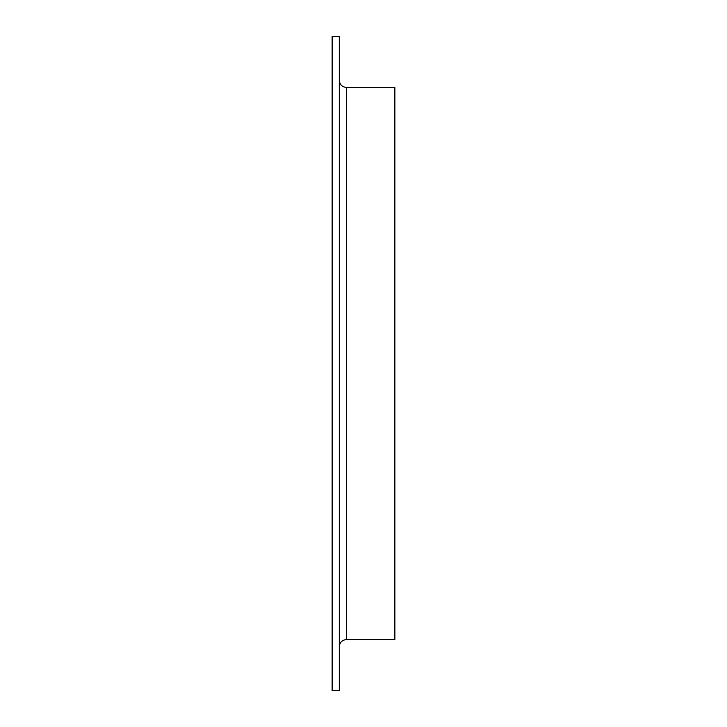 <?xml version="1.0" encoding="UTF-8"?>
<svg xmlns="http://www.w3.org/2000/svg" width="727" height="727" viewBox="0 0 727 727"><rect width="100%" height="100%" fill="white"/><g stroke="black" fill="none" stroke-linecap="round" stroke-linejoin="round"><path stroke-width="1.09" d="M332.13 690.65L332.13 36.35L339.3 36.35L339.3 690.65L332.13 690.65M346.47 639.56L346.47 87.44L394.87 87.44L394.87 639.56L346.47 639.56C342.117 639.987 339.727 642.377 339.3 646.73M346.47 87.44C342.117 87.013 339.727 84.623 339.3 80.27"/></g></svg>
